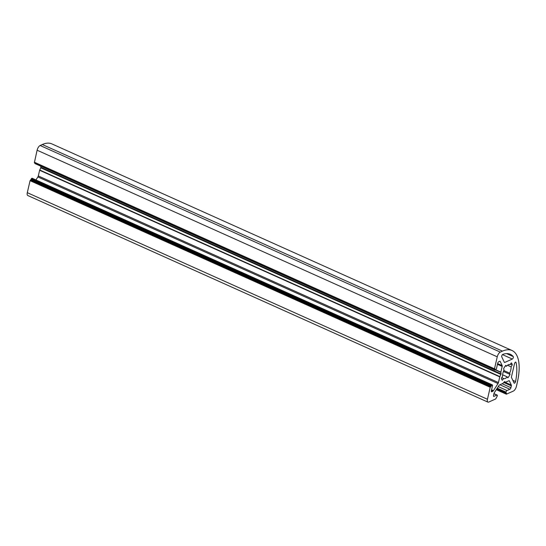 <?xml version="1.0" encoding="UTF-8"?>
<svg xmlns="http://www.w3.org/2000/svg" width="546" height="546" viewBox="0 0 546 546"><rect width="100%" height="100%" fill="white"/><g stroke="black" fill="none" stroke-linecap="round" stroke-linejoin="round"><path stroke-width="0.82" d="M507.248 376.877A7.644 3.208 -65.8 0 1 503.705 378.555A7.644 3.208 -65.8 0 1 503.603 378.501L502.34 380.289A9.862 4.143 -65.8 0 1 501.399 378.296L502.566 376.303A7.644 3.208 -65.8 0 1 504.019 370.017L503.61 368.734A9.862 4.143 -65.8 0 1 505.794 365.342L506.422 366.284A7.644 3.208 -65.8 0 1 509.964 364.612A7.644 3.208 -65.8 0 1 510.066 364.66L511.322 362.872A9.862 4.143 -65.8 0 1 512.264 364.871L511.104 366.857A7.644 3.208 -65.8 0 1 509.65 373.143L510.06 374.426A9.862 4.143 -65.8 0 1 507.876 377.818L507.248 376.877L502.607 374.788M503.603 378.501L501.76 377.675M506.422 366.284L505.412 365.834M514.093 383.046L511.493 377.532A1.392 0.587 -65.8 0 1 511.486 376.747L514.503 363.677A1.392 0.587 -65.8 0 1 515.799 362.087A1.392 0.587 -65.8 0 1 515.984 362.346A43.079 18.1 -65.8 0 1 515.547 381.552A1.392 0.587 -65.8 0 1 514.236 383.203A1.392 0.587 -65.8 0 1 514.093 383.046M504.32 362.291L501.719 356.777A1.392 0.587 -65.8 0 1 501.897 355.453A1.392 0.587 -65.8 0 1 502.764 354.402A43.079 18.1 -65.8 0 1 510.305 354.293A43.079 18.1 -65.8 0 1 513.281 356.606A1.392 0.587 -65.8 0 1 513.213 357.889A1.392 0.587 -65.8 0 1 512.325 359.05L504.75 362.428A1.392 0.587 -65.8 0 1 504.463 362.448A1.392 0.587 -65.8 0 1 504.32 362.291M492.349 384.875L32.2 178.276A1.392 0.587 114.2 0 0 31.921 178.289L30.071 180.685L27.3 192.677A4.17 1.754 114.2 0 0 27.764 195.509L487.912 402.109A4.17 1.754 114.2 0 0 488.759 402.054L495.707 398.949L497.297 396A1.392 0.587 114.2 0 0 497.147 395.058A1.392 0.587 114.2 0 0 496.86 395.072L493.966 396.369A1.392 0.587 -65.8 0 1 493.686 396.389A1.392 0.587 -65.8 0 1 493.529 395.44L493.953 393.611A1.392 0.587 -65.8 0 1 494.369 392.635L498.962 385.503A1.392 0.587 -65.8 0 1 499.556 384.91L502.859 383.435L504.634 381.593L505.616 382.207L508.92 380.733A1.392 0.587 -65.8 0 1 509.2 380.712A1.392 0.587 -65.8 0 1 509.35 380.869L511.322 385.067A1.392 0.587 -65.8 0 1 511.336 385.851L510.913 387.68A1.392 0.587 -65.8 0 1 509.896 389.257L507.002 390.547A1.392 0.587 114.2 0 0 505.992 392.124L505.876 393.25L506.422 393.045L506.429 394.164L513.377 391.066A4.17 1.754 114.2 0 0 516.414 386.35L517.28 382.603A47.243 19.847 114.2 0 0 512.012 350.491A47.243 19.847 114.2 0 0 502.463 351.133L500.286 352.102A4.17 1.754 114.2 0 0 497.249 356.818L494.485 368.803L494.546 369.185L495.092 368.98L494.983 370.106L495.529 369.908A1.392 0.587 114.2 0 0 496.539 368.332L497.693 363.343A1.392 0.587 -65.8 0 1 498.71 361.766L499.767 361.295A1.392 0.587 -65.8 0 1 500.047 361.275A1.392 0.587 -65.8 0 1 500.197 361.432L502.17 365.629A1.392 0.587 -65.8 0 1 502.177 366.421L500.866 372.106L501.044 373.942L499.767 376.87L498.45 382.562A1.392 0.587 -65.8 0 1 498.034 383.545L493.447 390.67A1.392 0.587 -65.8 0 1 492.847 391.264L491.789 391.741A1.392 0.587 -65.8 0 1 491.509 391.762A1.392 0.587 -65.8 0 1 491.352 390.813L492.506 385.817A1.392 0.587 114.2 0 0 492.349 384.875A1.392 0.587 114.2 0 0 492.069 384.896L490.219 387.291L487.448 399.276A4.17 1.754 114.2 0 0 487.912 402.109M510.06 374.426L503.426 371.451M509.65 373.143L503.794 370.516M511.104 366.857L507.527 365.254M512.264 364.871L510.483 364.066M512.012 350.491L51.863 143.891A47.243 19.847 114.2 0 0 42.315 144.526L40.138 145.502A4.17 1.754 114.2 0 0 37.101 150.218L34.398 162.585L494.478 369.096M34.848 162.783L34.835 163.507L494.915 370.017M40.752 166.161L40.779 167.84L39.619 170.27L38.302 175.962A1.392 0.587 -65.8 0 1 37.886 176.938L35.947 179.955M30.91 179.866L491.059 386.466M513.281 356.606L506.599 353.603M27.3 192.677L487.448 399.276M493.918 393.755L496.86 395.072M493.516 396.164L493.966 396.369M504.381 381.709L505.494 382.2L504.381 381.709M508.988 380.705L509.35 380.869M504.231 381.879L511.322 385.067M503.746 382.453L511.336 385.851M502.156 383.749L510.913 387.68M499.89 384.759L509.896 389.257M498.245 386.616L507.002 390.547M497.235 388.192L505.992 392.124M496.819 388.834L505.814 392.867M496.676 389.059L505.808 393.161M496.457 389.394L506.251 393.796M496.307 389.626L506.244 394.082M515.479 362.121L515.984 362.346M515.547 381.552L512.81 380.316M502.45 354.613L512.325 359.05M504.75 362.428L504.286 362.223M42.315 144.526L502.463 351.133M40.138 145.502L500.286 352.102M37.101 150.218L497.249 356.818M34.337 162.203L494.485 368.803M34.773 163.131L494.922 369.731M499.836 361.268L500.197 361.432M497.638 363.595L502.17 365.629M497.474 364.305L502.177 366.421M495.707 369.792L500.866 372.106M495.475 369.929L500.846 372.345M40.895 167.342L501.044 373.942M40.779 167.84L500.928 374.44M39.715 170.004L499.863 376.603M39.619 170.27L499.767 376.87M38.302 175.962L498.45 382.562M37.886 176.938L498.034 383.545M491.577 389.837L493.447 390.67M491.4 390.615L492.847 391.264M491.332 391.537L491.789 391.741M31.921 178.289L492.069 384.896M31.484 178.487L491.632 385.087M31.081 179.115L491.229 385.715M30.474 180.057L490.622 386.657M30.071 180.685L490.219 387.291M497.147 395.058L493.953 393.625M505.876 393.25L496.642 389.1M506.313 394.171L496.28 389.667M494.546 369.185L34.398 162.585M494.983 370.106L34.835 163.507"/></g></svg>

